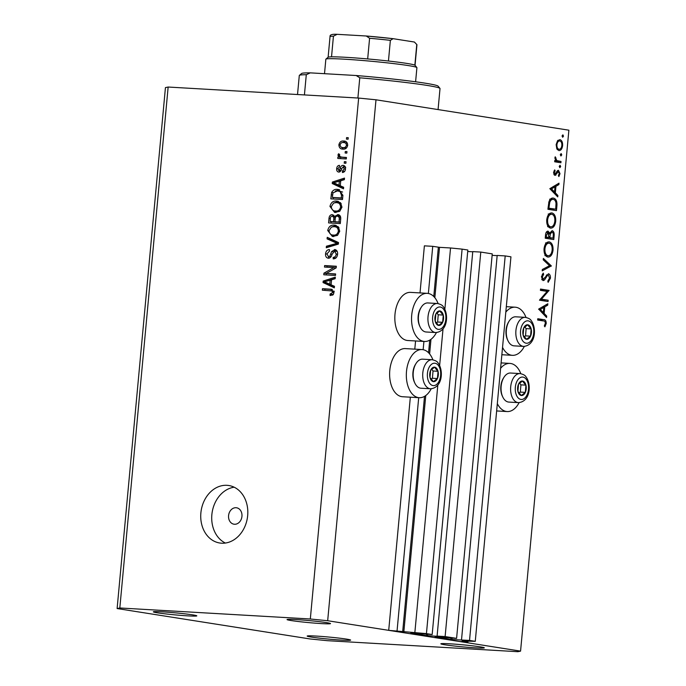 <?xml version="1.0" encoding="UTF-8"?>
<svg xmlns="http://www.w3.org/2000/svg" width="686" height="686" viewBox="0 0 686 686"><rect width="100%" height="100%" fill="white"/><g stroke="black" fill="none" stroke-linecap="round" stroke-linejoin="round"><path stroke-width="1.03" d="M456.593 638.374L445.12 636.565L480.783 252.071L492.256 253.88L456.593 638.374L435.035 636.968L450.822 639.472L469.533 640.415L475.269 641.324L462.098 641.067L467.878 641.993L467.929 641.384M467.878 641.993L459.517 641.504L388.713 630.348L410.339 397.185M475.269 641.324L510.941 256.821L505.196 255.921L469.533 640.415M461.507 639.952L497.178 255.458L505.196 255.921M492.128 255.346L497.161 255.638M388.713 630.348L426.435 633.624L432.171 634.533L410.777 633.161L426.409 635.622L438.594 636.351L437.093 636.102L472.765 251.608L480.783 252.071M437.093 636.102L445.12 636.565M467.706 251.496L472.748 251.788M432.171 634.533L467.843 250.03L462.107 249.129L426.435 633.624M444.854 309.206L450.539 247.972L462.107 249.129M414.867 632.466L437.822 385.035M439.64 365.441L443.036 328.8M434.838 297.698L439.512 247.337L450.539 247.972M439.512 247.337L432.737 246.334L428.364 293.471M397.065 630.828L418.7 397.648M423.151 349.706L423.914 341.422M420.012 292.922L424.385 245.845L432.737 246.334M414.798 349.148L415.562 340.959M432.883 359.807A24.113 14.295 93.3 0 0 422.885 349.654A24.113 14.295 93.3 0 0 422.053 349.568L405.34 348.599A24.113 14.295 93.3 0 0 389.725 371.143A24.113 14.295 93.3 0 0 401.722 396.645A24.113 14.295 93.3 0 0 402.553 396.74L419.266 397.7A24.113 14.295 93.3 0 0 431.211 388.782M422.053 349.568A24.113 14.295 93.3 0 0 406.438 372.104A24.113 14.295 93.3 0 0 418.434 397.614A24.113 14.295 93.3 0 0 419.266 397.7M436.425 332.556A24.113 14.295 -86.7 0 1 424.48 341.474L407.767 340.513A24.113 14.295 -86.7 0 1 406.935 340.419A24.113 14.295 -86.7 0 1 394.939 314.908A24.113 14.295 -86.7 0 1 410.554 292.373L427.267 293.342A24.113 14.295 -86.7 0 1 428.098 293.428A24.113 14.295 -86.7 0 1 438.105 303.572M424.48 341.474A24.113 14.295 -86.7 0 1 423.648 341.388A24.113 14.295 -86.7 0 1 411.651 315.877A24.113 14.295 -86.7 0 1 427.267 293.342M500.591 368.339A24.113 14.295 -86.7 0 1 509.947 363.417A24.113 14.295 -86.7 0 1 510.778 363.511A24.113 14.295 -86.7 0 1 520.785 373.656M519.105 402.639A24.113 14.295 -86.7 0 1 507.16 411.557A24.113 14.295 -86.7 0 1 506.328 411.463A24.113 14.295 -86.7 0 1 497.324 403.608M525.999 317.429A24.113 14.295 93.3 0 0 515.992 307.277A24.113 14.295 93.3 0 0 515.16 307.191A24.113 14.295 93.3 0 0 505.805 312.113M502.538 347.382A24.113 14.295 93.3 0 0 511.55 355.237A24.113 14.295 93.3 0 0 512.382 355.331A24.113 14.295 93.3 0 0 524.327 346.413M228.575 515.606A8.318 6.68 -81 0 0 233.969 524.198A8.318 6.68 -81 0 0 241.944 516.378A8.318 6.68 -81 0 0 236.559 507.777A8.318 6.68 -81 0 0 228.575 515.606M200.878 512.905A29.095 23.393 -81 0 0 219.743 543.003A29.095 23.393 -81 0 0 247.672 515.615A29.095 23.393 -81 0 0 228.807 485.517A29.095 23.393 -81 0 0 200.878 512.905M234.166 487.206A29.095 23.393 -81 0 0 211.863 514.637A29.095 23.393 -81 0 0 225.368 543.046M316.083 636.068A21.823 1.029 -174.7 0 0 307.174 636.076A21.823 1.029 -174.7 0 0 319.024 638.091A21.823 1.029 -174.7 0 0 341.722 640.107A21.823 1.029 -174.7 0 0 350.632 640.107A21.823 1.029 -174.7 0 0 338.79 638.083A21.823 1.029 -174.7 0 0 316.083 636.068M162.265 611.826A21.823 1.029 -174.7 0 0 153.355 611.835A21.823 1.029 -174.7 0 0 165.197 613.85A21.823 1.029 -174.7 0 0 187.904 615.865A21.823 1.029 -174.7 0 0 196.813 615.865A21.823 1.029 -174.7 0 0 184.963 613.841A21.823 1.029 -174.7 0 0 162.265 611.826M295.949 619.561A21.823 1.029 -174.7 0 0 287.04 619.569A21.823 1.029 -174.7 0 0 298.89 621.585A21.823 1.029 -174.7 0 0 321.588 623.6A21.823 1.029 -174.7 0 0 330.498 623.6A21.823 1.029 -174.7 0 0 318.656 621.576A21.823 1.029 -174.7 0 0 295.949 619.561M449.776 643.802A21.823 1.029 -174.7 0 0 440.858 643.811A21.823 1.029 -174.7 0 0 452.709 645.826A21.823 1.029 -174.7 0 0 475.407 647.841A21.823 1.029 -174.7 0 0 484.325 647.841A21.823 1.029 -174.7 0 0 472.474 645.818A21.823 1.029 -174.7 0 0 449.776 643.802M310.003 638.949L117.117 608.551L165.437 87.611L168.147 87.036L358.649 98.064L375.997 99.796L568.883 130.194L520.563 651.125L517.853 651.7L327.351 640.681L310.003 638.949M541.443 299.173L548.157 300.228L548.037 301.531L539.488 300.185L547.128 291.413L540.405 290.35L540.525 289.055L549.066 290.401L541.443 299.173L540.234 299.105M548.354 275.043L547.471 275.429L544.478 280.008L543.106 280.617L541.443 276.732L543.243 273.105L543.664 274.366L542.309 277.015L543.192 279.305L548.491 273.74C549.898 274.263 550.541 275.763 550.421 278.242L548.14 282.349L547.822 281.054L549.537 278.104L548.354 275.043L546.536 274.932L548.26 275.035M541.717 279.219L543.278 279.313L541.717 279.228M551.338 265.911L542.206 270.876L542.334 269.478L549.52 265.722L543.235 259.831L543.363 258.442L551.338 265.911L549.366 265.799M553.027 250.15C552.359 254.755 550.635 257.07 547.865 257.079C545.156 256.255 543.878 253.511 544.032 248.855C544.684 244.182 546.416 241.849 549.229 241.858C551.938 242.707 553.208 245.468 553.027 250.15L552.136 250.098M555.711 221.209C555.043 225.814 553.319 228.129 550.549 228.138C547.84 227.315 546.562 224.571 546.716 219.914C547.368 215.241 549.109 212.909 551.913 212.917C554.622 213.766 555.892 216.527 555.711 221.209L554.82 221.158M557.744 196.899L549.829 188.684L559.013 183.171L558.884 184.585L555.943 186.292L555.334 192.852L557.872 195.484L557.744 196.899M563.489 136.162L562.666 137.251L562.066 135.931L562.889 134.842L563.489 136.162L562.057 136.077M117.117 608.551L119.818 607.976L310.321 618.995L327.676 620.727L375.997 99.796M327.676 620.727L520.563 651.125M558.884 150.586L556.809 148.785L556.149 144.592L557.547 140.741L559.905 139.644C561.851 140.261 562.752 142.251 562.614 145.612C562.134 148.931 560.899 150.586 558.884 150.586L559.133 150.611M561.748 154.899L560.925 155.988L560.325 154.667L561.148 153.578L561.748 154.899L560.316 154.813M561.028 161.467L560.908 162.762L554.665 161.776L554.785 160.481L555.703 160.627L554.914 157.883L555.231 156.785L556.809 160.567L561.028 161.467L557.684 161.27L557.598 162.239M560.668 166.587L559.845 167.676L559.244 166.355L560.068 165.266L560.668 166.587L559.236 166.501M554.957 175.376L553.559 172.443L554.7 169.879L555.154 170.848L554.331 172.563L555.043 174.073L557.478 170.625L558.49 170.291L560.008 173.669L558.884 176.559L558.387 175.607L559.236 173.618L558.404 171.594L555.094 175.393M555.068 174.073L553.688 173.995L555.643 173.807M558.404 171.594L556.706 171.792M552.693 198.057L553.405 198.1C556.132 198.803 557.289 201.487 556.886 206.143L556.466 210.628L547.925 209.281L548.929 201.813C549.983 199 551.475 197.765 553.405 198.1L553.027 198.057M554.142 235.658L553.782 239.568L545.241 238.222L545.499 235.401C545.653 232.691 546.502 231.276 548.045 231.131L549.709 233.094L552.153 230.65C553.696 231.233 554.365 232.897 554.142 235.658L553.25 235.607M546.553 317.481L538.664 309.086L547.831 303.752L547.694 305.167L544.761 306.874L544.152 313.433L546.691 316.066L546.553 317.481M545.353 323.278C545.198 321.554 544.521 320.765 543.329 320.928L537.644 320.036L537.773 318.733L543.544 319.642C545.284 319.522 546.185 320.799 546.219 323.492L544.907 326.828L544.324 325.953L545.353 323.278M326.296 273.414L335.608 273.946L335.471 275.455L323.775 274.777L323.921 273.174L333.808 267.609L324.487 267.068L324.624 265.568L336.329 266.245L336.174 267.857L326.296 273.414L335.591 274.194M335.222 249.618L334.605 249.515C336.783 249.91 337.778 251.496 337.589 254.274C337.152 257.31 335.686 258.845 333.19 258.879L333.173 257.37C334.914 257.276 335.926 256.178 336.234 254.06L334.502 251.025L331.955 254.506C331.424 256.847 330.232 258.09 328.38 258.228C326.339 257.893 325.404 256.427 325.558 253.846C325.927 251.093 327.231 249.678 329.469 249.601L329.477 251.11L326.93 253.871L328.543 256.727L329.777 256.324L331.604 251.59L334.965 249.558M337.246 251.453L334.502 251.025M327.248 237.322L338.524 242.552L338.378 244.105L326.279 247.757L326.425 246.214L337.075 243.333L327.102 238.882L327.248 237.322M335.823 225.368L334.271 225.128L338.335 226.843L339.724 231.208L337.495 235.367L332.401 236.499L327.728 230.505C328.697 226.612 330.884 224.819 334.271 225.128L335.111 225.214M338.052 201.315L336.5 201.075L340.565 202.79L341.962 207.146L339.733 211.314L334.631 212.446L329.957 206.443C330.926 202.559 333.113 200.766 336.5 201.075L337.341 201.161M340.273 185.786L343.652 187.252L343.506 188.821L332.238 183.522L332.376 182.056L344.501 178.103L344.355 179.672L340.745 180.735L340.273 185.786M346.576 137.603L348.248 137.706L348.111 139.207L346.439 139.112L346.576 137.603L348.231 137.869M119.818 607.976L168.147 87.036M310.321 618.995L358.649 98.064M345.024 141.247L343.575 141.024C346.13 140.973 347.502 142.405 347.699 145.321C346.979 148.142 345.384 149.411 342.914 149.111C340.402 149.128 339.064 147.696 338.884 144.815C339.579 142.019 341.139 140.759 343.575 141.024L344.355 141.102M342.914 149.111L342.185 149.034M345.29 151.512L346.962 151.606L346.816 153.115L345.152 153.012L345.29 151.512L346.945 151.769M342.005 157.18L346.421 157.437L346.276 158.938L337.769 158.449L337.915 156.94L339.27 157.017L337.924 155.156L338.515 153.767L339.673 154.401L339.424 155.413L340.299 156.811L344.449 157.566L342.005 157.18M344.346 161.656L346.018 161.759L345.881 163.259L344.209 163.165L344.346 161.656L346.001 161.922M343.643 165.455L343.077 165.369C344.826 165.635 345.633 166.87 345.495 169.082C345.204 171.191 344.183 172.332 342.425 172.503L342.408 170.994L344.286 168.91L343.146 166.878L341.739 168.567C341.345 170.651 340.359 171.826 338.79 172.109C337.212 171.817 336.509 170.66 336.672 168.636C336.886 166.629 337.804 165.532 339.424 165.343L339.433 166.852L337.898 168.653L338.755 170.591L340.153 168.499C340.548 166.492 341.525 165.446 343.077 165.369L343.394 165.403M345.718 167.281L343.146 166.878M337.503 189.413L338.472 189.516L342.906 195.261L342.511 199.532L330.815 198.854L331.621 192.483C333.079 190.056 335.042 189.036 337.503 189.413L339.338 189.705M338.455 214.675L337.666 214.555C339.93 214.804 340.933 216.33 340.693 219.134L340.282 223.585L328.585 222.907L328.997 218.422C329.237 215.987 330.343 214.727 332.307 214.624L334.614 216.382L338.112 214.607M331.089 284.827L334.468 286.294L334.322 287.854L323.055 282.555L323.183 281.089L335.317 277.144L335.171 278.705L331.561 279.768L331.089 284.827M334.031 292.639L332.993 294.851L330.095 295.546L330.077 294.037L332.667 292.493L331.921 290.941L322.343 290.187L322.48 288.686L331.304 289.235L334.031 292.639M333.936 291.258L330.378 290.65M343.523 149.119L341.645 147.336M340.093 145.003L338.884 144.815M342.52 142.559L345.47 141.393M347.382 143.194L343.523 142.534C341.825 142.251 340.685 143.048 340.093 144.918C340.359 146.787 341.345 147.687 343.051 147.601C344.749 147.884 345.898 147.087 346.481 145.209C346.207 143.348 345.221 142.448 343.523 142.534M345.495 147.987L342.486 147.541L346.507 147.962M347.682 145.406L346.481 145.209M340.239 158.586L340.35 157.326L337.915 156.94M340.35 157.326L339.27 157.017M341.714 157.403L341.225 157.077M339.433 155.396L337.924 155.156M344.449 157.566L346.396 157.677M344.689 171.354L342.408 170.994M345.487 169.099L344.286 168.91M345.35 167.23L343.36 166.912M339.844 171.877L339.21 170.668M337.881 168.825L336.672 168.636M341.053 170.402L339.51 170.162M343.369 166.912L344.492 165.892M343.575 188.084L334.682 183.908L332.238 183.522M334.682 183.908L334.742 183.256M334.811 182.527L332.376 182.056M334.819 182.442L344.389 179.32M335.677 183.659L338.953 185.22L339.33 181.147L333.525 182.853L335.677 183.659M340.307 185.426L338.953 185.22M340.685 181.361L339.33 181.147M333.276 198.991L333.413 197.602M333.053 192.715L331.621 192.483M335.351 191.051L339.613 189.79M342.597 192.046L339.793 191.3M342.486 192.029L337.349 190.922L332.984 192.852L332.324 197.431L342.631 198.271M332.324 197.431L341.285 197.945L341.525 195.364L340.153 191.66M342.64 198.16L341.285 197.945M340.599 191.385L337.349 190.922M342.88 195.579L341.525 195.364M335.934 212.557L333.164 210.405M331.321 206.657L329.957 206.443M334.511 202.739L338.455 201.444M341.199 203.596L336.329 202.576L333.628 203.047L331.329 206.512C331.552 209.607 333.019 211.117 335.737 211.039C338.249 211.279 339.862 209.959 340.59 207.086C340.376 204.059 338.961 202.559 336.329 202.576M338.181 211.425L334.94 210.962L339.707 211.322M341.945 207.292L340.59 207.086M331.046 223.053L331.175 221.655M332.324 216.133L333.722 215.147M336.02 216.596L334.614 216.382M337.469 216.056L339.201 214.992M340.505 216.527L337.538 216.056C336.063 216.133 335.283 217.11 335.214 218.997L334.957 221.767L339.055 221.998L339.321 217.556L337.538 216.056M334.957 221.767L340.402 222.324M335.78 216.879L334.802 216.519M335.394 217.788L333.859 217.548L332.367 216.133C330.986 216.253 330.3 217.213 330.318 219.023L330.095 221.484L336.037 221.938M330.095 221.484L333.585 221.689L333.859 217.548M336.029 222.067L333.585 221.689M335.06 216.553L332.367 216.133M340.41 222.213L339.055 221.998M340.736 217.779L339.321 217.556M340.685 219.228L339.33 219.023M333.705 236.61L330.935 234.458M329.083 230.719L327.728 230.505M332.281 226.792L336.226 225.497M338.97 227.649L334.099 226.629L331.389 227.1L329.1 230.565C329.314 233.66 330.789 235.169 333.507 235.092C336.02 235.341 337.632 234.02 338.361 231.139C338.147 228.121 336.723 226.612 334.099 226.629M335.951 235.478L332.71 235.015L337.478 235.384M339.707 231.354L338.361 231.139M328.826 246.986L326.425 246.214M328.868 246.591L338.387 243.993M338.43 243.547L337.075 243.333M338.455 243.29L329.546 239.268L327.102 238.882M329.546 239.268L329.623 238.419M335.625 258.202L333.173 257.37M335.617 257.756L336.217 257.687M337.589 254.274L336.234 254.06M329.349 258.116L328.277 256.693M326.922 254.06L325.558 253.846M331.149 256.538L329.777 256.324M333.01 251.813L331.604 251.59M334.605 251.033L336.063 250.004M326.236 274.915L326.365 273.56L323.921 273.174M335.994 267.952L333.808 267.609M326.948 267.214L327.068 265.954L324.624 265.568M327.068 265.954L336.303 266.485M334.391 287.125L325.49 282.941L323.055 282.555M325.49 282.941L325.55 282.298M325.618 281.569L323.183 281.089M325.627 281.474L335.197 278.362M326.493 282.692L329.769 284.253L330.146 280.188L324.341 281.895L326.493 282.692M331.124 284.467L329.769 284.253M331.501 280.403L330.146 280.188M332.53 295.143L332.521 294.423L330.077 294.037M332.521 294.423L333.447 294.38M334.022 292.699L332.667 292.493M334.365 291.318L332.821 291.036M324.804 290.332L324.924 289.063L322.48 288.686M324.924 289.063L332.324 289.492M332.024 289.389L330.42 289.14M557.984 140.278L558.404 140.853M561.834 145.569L562.614 145.612M557.924 149.231L557.444 149.754M559.785 140.939C558.258 140.939 557.298 142.199 556.912 144.72C556.826 147.293 557.529 148.819 559.013 149.291L557.023 149.179L559.013 149.291C560.539 149.291 561.482 148.022 561.843 145.501C561.954 142.928 561.268 141.41 559.785 140.939L559.467 140.922M556.14 144.677L556.912 144.72M554.777 160.575L555.703 160.627M554.965 157.557L555.832 157.6M554.897 158.209L555.66 158.252M555.609 160.498L556.809 160.567M554.751 160.79L557.684 161.27M554.082 170.78L555.154 170.848M553.559 172.52L554.331 172.563M559.236 173.627L560.008 173.669M555.986 173.301L556.981 173.352M554.177 174.939L555.96 175.041M556.8 184.457L558.884 184.585M553.859 186.172L555.943 186.292M553.756 192.757L555.334 192.852M556.286 195.39L557.872 195.484M555.008 186.832L551.51 188.873L554.528 192.003L555.008 186.832L552.925 186.712M549.923 188.779L551.51 188.873M552.942 191.917L554.528 192.003M553.25 209.05L553.156 210.105M551.39 198.408L552.359 199.326M548.011 208.312L555.711 209.187L556.029 203.356C555.703 200.947 554.785 199.626 553.285 199.394L549.649 199.172M548.037 208.072L555.711 209.187M548.714 202.636L549.666 202.696L548.92 208.115M553.285 199.394C551.664 199.154 550.455 200.252 549.666 202.696M549.94 213.295L550.807 214.152M550.069 226.817L549.169 227.555M548.303 226.706L550.661 226.843C552.916 226.792 554.305 224.888 554.828 221.124C555.017 217.256 554.005 214.95 551.793 214.221L548.208 213.998M551.793 214.221C549.529 214.264 548.131 216.193 547.6 219.983C547.445 223.833 548.466 226.114 550.661 226.843L547.591 226.672M548.997 214.058L551.33 214.195M546.708 219.932L547.6 219.983M548.714 233.034L549.709 233.094M550.566 237.991L550.472 239.045M546.519 237.347L553.027 238.128L553.199 236.284C553.559 234.08 553.165 232.64 552.033 231.954L551.836 231.937M545.327 237.253L548.972 237.493L547.942 232.434L546.202 232.331L547.762 232.425M545.516 235.247L546.399 235.298L546.236 237.056L548.972 237.493M545.353 237.013L546.236 237.056M547.942 232.434L546.399 235.298M549.066 234.003L550.283 234.08L549.846 237.63L553.027 238.128M546.51 237.433L549.846 237.63M552.033 231.954L550.283 234.08M547.257 242.235L548.114 243.093M547.385 255.758L546.476 256.495M545.619 255.646L547.977 255.784C550.232 255.732 551.621 253.829 552.144 250.064C552.333 246.197 551.321 243.89 549.109 243.161L545.516 242.938M549.109 243.161C546.845 243.204 545.447 245.134 544.916 248.924C544.761 252.774 545.782 255.055 547.977 255.784L544.907 255.612M546.313 242.998L548.646 243.136M544.024 248.872L544.916 248.924M549.049 265.962L551.321 266.099M549.529 278.19L550.421 278.242M546.236 275.352L547.471 275.429M542.051 279.871L544.478 280.008M542.249 274.28L543.664 274.366M541.426 276.964L542.309 277.015M540.071 299.293L548.157 300.228M544.813 300.039L544.727 301.008M540.491 289.381L549.066 290.401M545.722 290.204L549.04 290.692M545.696 290.504L545.164 291.104M545.61 305.047L547.694 305.167M542.677 306.753L544.761 306.874M542.566 313.348L544.152 313.433M545.104 315.972L546.691 316.066M543.818 307.422L540.319 309.455L543.338 312.593L543.818 307.422L541.734 307.302M538.733 309.369L540.319 309.455M541.751 312.499L543.338 312.593M537.738 319.067L540.199 319.453L542.549 320.808M545.327 323.44L546.219 323.492M524.601 382.282A7.272 4.313 93.3 0 0 522.543 381.022A7.272 4.313 93.3 0 0 518.522 384.134A7.272 4.313 93.3 0 0 517.904 391.38A7.272 4.313 93.3 0 0 521.309 395.505A7.272 4.313 93.3 0 0 525.322 392.383A7.272 4.313 93.3 0 0 525.939 385.138A7.272 4.313 93.3 0 0 524.601 382.282M524.018 383.062L522.543 381.022L518.522 384.134L517.904 391.38L521.309 395.505L525.322 392.383L525.939 385.138L524.018 383.062M502.787 397.023L502.323 396.036A13.137 7.786 -86.7 0 1 503.344 378.278L503.927 377.351A14.552 8.626 93.3 0 0 502.787 397.023A14.552 8.626 93.3 0 0 504.347 399.518A14.552 8.626 93.3 0 0 508.849 402.082L518.41 402.631A14.552 8.626 -86.7 0 1 513.9 400.075A14.552 8.626 -86.7 0 1 511.224 383.551A14.552 8.626 -86.7 0 1 520.091 373.578C523.255 374.282 525.202 375.345 525.939 376.76C531.564 383.989 530.578 401.636 518.41 402.631M520.091 373.578L510.53 373.03A14.552 8.626 93.3 0 0 503.927 377.351M519.079 393.052L520.314 392.092L520.923 384.855L519.551 383.182M520.314 392.092L525.322 392.383M520.923 384.855L525.939 385.138M436.699 368.425A7.272 4.313 93.3 0 0 434.641 367.164A7.272 4.313 93.3 0 0 430.628 370.286A7.272 4.313 93.3 0 0 430.011 377.532A7.272 4.313 93.3 0 0 433.406 381.656A7.272 4.313 93.3 0 0 437.428 378.535A7.272 4.313 93.3 0 0 438.045 371.289A7.272 4.313 93.3 0 0 436.699 368.425M436.116 369.214L434.641 367.164L430.628 370.286L430.011 377.532L433.406 381.656L437.428 378.535L438.045 371.289L436.116 369.214M414.884 383.165L414.421 382.179A13.137 7.786 -86.7 0 1 415.45 364.429L416.025 363.503A14.552 8.626 93.3 0 0 414.884 383.165A14.552 8.626 93.3 0 0 416.445 385.669A14.552 8.626 93.3 0 0 420.955 388.225L430.508 388.782A14.552 8.626 -86.7 0 1 426.006 386.218A14.552 8.626 -86.7 0 1 423.322 369.694A14.552 8.626 -86.7 0 1 432.189 359.73C435.353 360.433 437.308 361.496 438.045 362.911C443.662 370.14 442.684 387.787 430.508 388.782M432.189 359.73L422.636 359.172A14.552 8.626 93.3 0 0 416.025 363.503M431.185 379.195L432.412 378.243L433.029 370.997L431.657 369.334M432.412 378.243L437.428 378.535M433.029 370.997L438.045 371.289M441.913 312.199A7.272 4.313 93.3 0 0 439.855 310.938A7.272 4.313 93.3 0 0 435.842 314.059A7.272 4.313 93.3 0 0 435.224 321.297A7.272 4.313 93.3 0 0 438.628 325.421A7.272 4.313 93.3 0 0 442.642 322.309A7.272 4.313 93.3 0 0 443.259 315.063A7.272 4.313 93.3 0 0 441.913 312.199M441.338 312.988L439.855 310.938L435.842 314.059L435.224 321.297L438.628 325.421L442.642 322.309L443.259 315.063L441.338 312.988M420.106 326.939L419.635 325.953A13.137 7.786 -86.7 0 1 420.664 308.203L421.238 307.277A14.552 8.626 93.3 0 0 420.106 326.939A14.552 8.626 93.3 0 0 421.658 329.443A14.552 8.626 93.3 0 0 426.169 331.998L435.73 332.547A14.552 8.626 -86.7 0 1 431.22 329.992A14.552 8.626 -86.7 0 1 428.544 313.468A14.552 8.626 -86.7 0 1 437.411 303.504C440.566 304.207 442.521 305.261 443.259 306.676C448.884 313.914 447.898 331.561 435.73 332.547M437.411 303.504L427.85 302.946A14.552 8.626 93.3 0 0 421.238 307.277M436.399 322.969L437.625 322.017L438.243 314.771L436.871 313.108M437.625 322.017L442.642 322.309M438.243 314.771L443.259 315.063M529.815 326.047A7.272 4.313 93.3 0 0 527.757 324.787A7.272 4.313 93.3 0 0 523.744 327.908A7.272 4.313 93.3 0 0 523.126 335.154A7.272 4.313 93.3 0 0 526.522 339.278A7.272 4.313 93.3 0 0 530.535 336.157A7.272 4.313 93.3 0 0 531.153 328.911A7.272 4.313 93.3 0 0 529.815 326.047M529.232 326.836L527.757 324.787L523.744 327.908L523.126 335.154L526.522 339.278L530.535 336.157L531.153 328.911L529.232 326.836M508 340.788L507.537 339.81A13.137 7.786 -86.7 0 1 508.566 322.051L509.141 321.125A14.552 8.626 93.3 0 0 508 340.788A14.552 8.626 93.3 0 0 509.561 343.292A14.552 8.626 93.3 0 0 514.063 345.847L523.624 346.404A14.552 8.626 -86.7 0 1 519.122 343.84A14.552 8.626 -86.7 0 1 516.438 327.325A14.552 8.626 -86.7 0 1 525.305 317.352C528.469 318.055 530.415 319.119 531.161 320.534C536.778 327.762 535.8 345.41 523.624 346.404M525.305 317.352L515.743 316.803A14.552 8.626 93.3 0 0 509.141 321.125M524.293 336.826L525.527 335.866L526.145 328.62L524.764 326.956M525.527 335.866L530.535 336.157M526.145 328.62L531.153 328.911M438.071 109.58L440.018 88.554A70.667 3.327 -174.7 0 0 439.958 88.391A70.667 3.327 -174.7 0 0 359.773 77.801L357.895 98.021M304.421 94.925L306.29 74.714A70.667 3.327 -174.7 0 0 299.388 75.357A70.667 3.327 -174.7 0 0 299.293 75.503L297.527 94.522M359.773 77.801L356.197 75.52A68.583 3.233 5.3 0 1 438.08 86.136L439.958 88.391M299.388 75.357L301.643 73.479A68.583 3.233 5.3 0 1 310.252 72.862L306.29 74.714M356.197 75.52L310.252 72.862M325.91 59.107L328.174 57.238A43.647 2.058 5.3 0 1 331.527 56.852A43.647 2.058 5.3 0 1 345.933 57.315A43.647 2.058 5.3 0 1 367.679 58.936A43.647 2.058 5.3 0 1 388.447 61.02A43.647 2.058 5.3 0 1 414.859 65.179A43.647 2.058 5.3 0 1 414.996 65.29L416.865 67.545A45.722 2.152 -174.7 0 0 391.123 63.301A45.722 2.152 -174.7 0 0 344.526 59.193A45.722 2.152 -174.7 0 0 325.91 59.107A45.722 2.152 -174.7 0 0 325.85 59.202L324.512 73.685M415.596 81.788L416.908 67.648A45.722 2.152 -174.7 0 0 416.865 67.545M337.143 34.309L333.439 36.178A43.647 2.058 -174.7 0 0 330.035 36.658C329.7 34.84 331.938 34.06 336.749 34.3L366.273 35.998L369.591 38.27L367.679 58.936M331.527 56.852L333.439 36.178M414.859 65.179L416.779 44.504L414.404 42.035L393.121 38.682L366.273 35.998M393.121 38.682L390.368 40.345A43.647 2.058 -174.7 0 0 369.591 38.27M388.447 61.02L390.368 40.345M415.039 65.342L416.951 44.719L414.404 42.035M451.98 639.584L452.117 638.117M450.822 639.472L450.951 638.049M427.558 635.733L427.695 634.267M426.409 635.622L426.538 634.207M403.84 631.832L425.757 395.556M429.625 353.933L430.971 339.33M402.682 631.712L424.514 396.379M428.561 352.75L429.728 340.145M433.775 296.524L438.354 247.217M341.679 168.747L340.153 168.499M332.547 194.987L331.192 194.773M330.36 218.637L328.997 218.422M335.188 219.246L333.833 219.031M337.615 244.19L335.18 243.804M337.735 242.973L335.291 242.587M332.033 254.266L330.763 254.069M555.591 160.944L558.927 161.133M555.986 206.092L556.886 206.143M548.131 207.052L549.014 207.103M549.049 236.721L549.932 236.773M544.838 277.761L545.867 277.821M540.199 319.453L543.544 319.642M526.051 379.032A11.225 6.654 93.3 0 0 516.678 381.896A11.225 6.654 93.3 0 0 517.801 397.494A11.225 6.654 93.3 0 0 527.165 394.622A11.225 6.654 93.3 0 0 526.051 379.032M438.148 365.175A11.225 6.654 93.3 0 0 428.784 368.048A11.225 6.654 93.3 0 0 429.899 383.637A11.225 6.654 93.3 0 0 439.272 380.773A11.225 6.654 93.3 0 0 438.148 365.175M443.37 308.949A11.225 6.654 93.3 0 0 433.998 311.821A11.225 6.654 93.3 0 0 435.113 327.411A11.225 6.654 93.3 0 0 444.485 324.547A11.225 6.654 93.3 0 0 443.37 308.949M531.264 322.806A11.225 6.654 93.3 0 0 521.892 325.67A11.225 6.654 93.3 0 0 523.015 341.268A11.225 6.654 93.3 0 0 532.387 338.395A11.225 6.654 93.3 0 0 531.264 322.806M366.676 36.032A41.572 1.955 5.3 0 1 392.795 38.648M496.638 410.948L507.16 411.557M506.311 306.676L515.16 307.191M331.124 290.727L333.567 291.113M501.86 354.722L512.382 355.331M501.097 362.903L509.947 363.417M328.122 57.281L330.035 36.658"/></g></svg>
